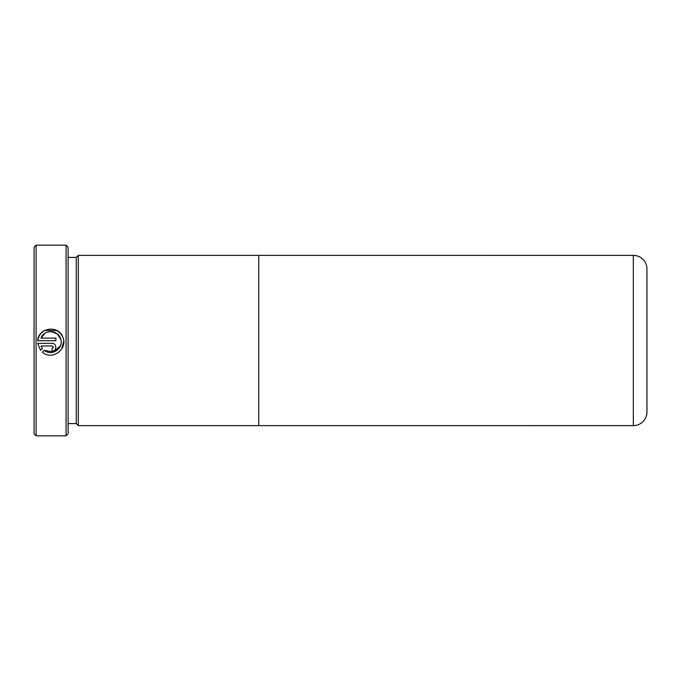 <?xml version="1.0" encoding="UTF-8"?>
<svg xmlns="http://www.w3.org/2000/svg" width="681" height="681" viewBox="0 0 681 681"><rect width="100%" height="100%" fill="white"/><g stroke="black" fill="none" stroke-linecap="round" stroke-linejoin="round"><path stroke-width="1.02" d="M34.05 433.797L34.05 247.203L36.093 245.16L36.093 435.84L34.05 433.797M66.057 245.16L68.1 247.203L68.1 433.797L66.057 435.84L66.057 245.16L36.093 245.16M68.1 423.591L76.272 423.591L76.272 257.409L68.1 257.409M76.272 423.591L78.315 425.634L78.315 255.366L76.272 257.409M258.78 255.366L258.78 425.634L633.33 425.625A13.62 13.62 0 0 0 646.95 412.005L646.95 268.995A13.62 13.62 0 0 0 633.33 255.375L78.315 255.366M258.78 425.634L78.315 425.634M55.902 338.125L55.902 340.738L37.668 340.738C38.221 327.629 58.447 324.658 62.754 337.044C68.449 348.851 52.088 361.032 42.401 352.171L44.265 350.306C51.543 356.64 63.793 348.51 60.771 339.334C58.796 329.885 44.103 328.957 40.979 338.125L55.902 338.125M51.977 343.352C57.042 343.13 57.042 351.422 51.977 351.192L51.977 348.578C53.671 347.71 53.671 346.842 51.977 345.965L40.979 345.965L42.409 348.459L40.554 350.315L37.668 343.352L51.977 343.352M66.057 435.84L36.093 435.84M40.979 338.125L45.082 333.205M51.305 331.604L57.281 333.945L60.771 339.325M60.464 345.718L53.535 352.103L44.265 350.306M61.486 349.396L63.725 341.258M62.678 336.882L60.498 333.418M60.43 333.349L57.161 330.694M57.085 330.651L44.708 330.413M44.648 330.447L41.235 333M41.218 333.018L38.808 336.567L37.668 340.738M51.977 345.965L53.288 347.216M42.409 348.459L40.979 345.965M633.33 425.625L633.33 255.375"/></g></svg>
